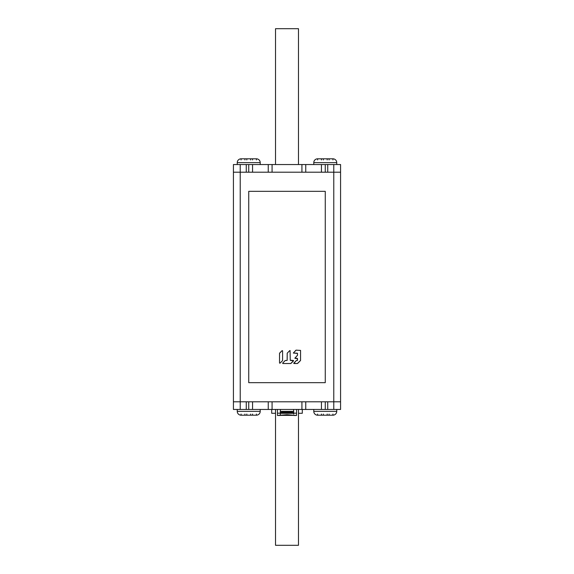 <?xml version="1.0" encoding="UTF-8"?>
<svg xmlns="http://www.w3.org/2000/svg" width="574" height="574" viewBox="0 0 574 574"><rect width="100%" height="100%" fill="white"/><g stroke="black" fill="none" stroke-linecap="round" stroke-linejoin="round"><path stroke-width="0.86" d="M327.732 401.8L327.732 409.456L340.576 409.456L340.576 401.8L325.264 401.8L340.576 401.8L340.576 172.2L333.774 172.2L340.576 172.2L340.576 164.544L327.732 164.544L327.732 172.2L325.264 172.2L333.774 172.2L327.732 172.2M240.226 164.544L240.226 172.2L248.736 172.2L233.424 172.2L240.226 172.2L240.226 401.8L233.424 401.8L248.736 401.8L240.226 401.8L240.226 409.456L233.424 409.456L233.424 164.544L248.736 164.544L248.736 172.2L248.736 164.544L327.732 164.544M325.264 191.336L325.264 382.664L248.736 382.664L325.264 382.664L325.264 191.336L248.736 191.336L248.736 382.664L248.736 191.336L325.264 191.336M327.732 409.456L240.226 409.456M248.736 409.456L248.736 401.8L325.264 401.8L325.264 409.456L325.264 401.8M268.252 401.8L268.252 409.456M305.748 409.456L305.748 401.8L305.748 409.456M271.696 409.456L271.696 413.28L275.52 413.28L275.52 545.3L298.48 545.3L298.48 409.456M325.264 164.544L325.264 172.2L248.736 172.2M305.748 172.2L305.748 164.544M268.252 164.544L268.252 172.2M298.48 164.544L298.48 28.7L275.52 28.7L275.52 164.544M256.14 415.196L252.56 415.196L252.56 414.069L252.56 415.196L250.644 415.196L250.644 414.069L250.644 415.196L246.82 415.189L256.14 415.196L248.571 415.196M244.904 415.196L241.324 415.196L246.82 415.196L246.82 414.069L246.82 415.196L244.904 415.196L244.904 414.069L244.904 415.196M256.384 414.069L256.384 415.189A3.824 3.824 0 0 0 260.216 411.364L237.256 411.364A3.824 3.824 0 0 0 241.08 415.196L241.08 415.189A3.824 3.824 0 0 1 238.375 414.069M332.676 415.196L329.096 415.196L329.096 414.069L329.096 415.196L327.18 415.196L327.18 414.069L327.18 415.196L323.356 415.189L332.676 415.196L325.214 415.196M321.44 415.196L317.86 415.196L323.356 415.196L323.356 414.069L323.356 415.196L321.44 415.196L321.44 414.069L321.44 415.196M332.92 414.069L332.92 415.189A3.824 3.824 0 0 0 336.744 411.364L313.784 411.364A3.824 3.824 0 0 0 317.616 415.196L317.616 415.189A3.824 3.824 0 0 1 314.911 414.069M246.82 415.189L241.324 415.196M256.384 415.196A3.824 3.824 0 0 0 259.089 414.069M241.08 414.069L241.08 415.189M323.356 415.189L317.86 415.196M332.92 415.196A3.824 3.824 0 0 0 335.625 414.069M317.616 414.069L317.616 415.189M296.564 409.456L296.564 415.476L287 414.672L277.436 415.476L277.436 409.456M281.942 411.723L292.058 411.723L292.08 412.132L281.92 412.132L281.942 411.723M292.353 411.364L281.647 411.364L281.604 412.512L292.396 412.512L292.353 411.364L293.694 411.364M280.306 411.364L281.647 411.364M292.396 412.512L293.687 412.512M280.313 412.512L281.604 412.512M293.694 414.055L293.687 411.752A6.694 6.694 0 0 0 293.414 409.456M280.586 409.456A6.694 6.694 0 0 0 280.313 411.752L280.306 414.055M280.334 414.586L280.306 415.095M280.306 415.375L293.694 415.375M281.92 412.132L292.08 412.132M275.52 413.28L275.52 409.456M302.304 409.456L302.304 413.28L298.48 413.28M282.135 350.599L282.587 350.786L282.573 360.601L279.983 363.213L279.531 363.019L279.983 363.213L282.573 360.601L282.587 350.786L282.135 350.599L279.552 353.211L279.531 363.019L279.531 353.311L282.135 350.599L279.61 353.125M287.144 360.336L287.201 353.211L287.172 360.271M287.258 353.125L289.784 350.599L287.258 353.125M290.078 350.542L290.243 360.207L290.078 350.542M285.192 360.551L282.666 363.077L285.278 360.494L286.914 360.472L285.192 360.551L282.666 363.077L282.853 363.536L290.774 363.536L293.544 360.637L290.25 360.271M296.406 360.508L293.766 363.371L297.404 363.536L294.017 363.536L297.504 363.514L300.554 360.465L300.575 350.405L296.026 350.147M296.356 360.551L297.246 360.472L296.356 360.551L293.831 363.077L294.017 363.536M297.511 360.257L297.511 358.635L297.303 360.465M297.511 355.227L297.511 353.469L297.497 355.299L294.849 358.205L297.511 358.578M296.098 350.14L293.321 353.039L297.511 353.412M297.303 353.204L293.321 353.046L295.99 350.162L300.575 350.405L300.554 360.465L297.404 363.536M282.666 363.077L282.853 363.536L290.875 363.514L293.544 360.637L290.437 360.465M297.504 355.263L294.849 358.205L297.303 358.37M293.3 360.472L290.243 360.207M290.961 363.457L293.486 360.931M297.59 363.457L300.496 360.551M297.511 358.635L295.101 358.37M256.384 159.931L256.384 158.804L252.56 158.804L252.56 159.931L252.56 158.804L250.644 158.804L250.644 159.931L250.644 158.804L256.384 158.811A3.824 3.824 0 0 1 260.216 162.636L260.216 164.544M252.56 158.804L246.82 158.804L248.736 158.804L246.82 158.811L246.82 159.931L246.82 158.804L241.324 158.804L244.904 158.804L244.904 159.931L244.904 158.804M241.08 159.931L241.08 158.804A3.824 3.824 0 0 0 237.256 162.636L260.216 162.636M332.92 159.931L332.92 158.804L329.096 158.804L329.096 159.931L329.096 158.804L327.18 158.804L327.18 159.931L327.18 158.804L332.92 158.811A3.824 3.824 0 0 1 336.744 162.636L336.744 164.544M329.096 158.804L323.356 158.804L325.264 158.804L323.356 158.811L323.356 159.931L323.356 158.804L317.86 158.804L321.44 158.804L321.44 159.931L321.44 158.804M317.616 159.931L317.616 158.804A3.824 3.824 0 0 0 313.784 162.636L336.744 162.636M241.08 158.804L241.08 158.804A3.824 3.824 0 0 0 238.375 159.931M256.384 158.804A3.824 3.824 0 0 1 259.089 159.931M317.616 158.804L317.616 158.804A3.824 3.824 0 0 0 314.911 159.931M332.92 158.804A3.824 3.824 0 0 1 335.625 159.931M333.774 409.456L333.774 164.544M246.268 409.456L246.268 401.8M321.44 401.8L321.44 409.456M252.56 409.456L252.56 401.8M272.076 409.456L272.076 401.8M301.924 401.8L301.924 409.456M252.56 172.2L252.56 164.544M246.268 172.2L246.268 164.544M321.44 164.544L321.44 172.2M301.924 164.544L301.924 172.2M272.076 172.2L272.076 164.544M280.313 412.9L293.687 412.9M293.687 412.914L280.313 412.914M280.313 413.302L293.687 413.302M280.313 413.18L277.436 413.18M296.564 413.18L293.687 413.18M260.216 409.456L260.216 411.364M237.256 409.456L237.256 411.364M336.744 409.456L336.744 411.364M313.784 409.456L313.784 411.364M277.436 415.476L280.306 415.476M293.694 415.476L296.564 415.476M237.256 162.636L237.256 164.544M313.784 162.636L313.784 164.544"/></g></svg>
